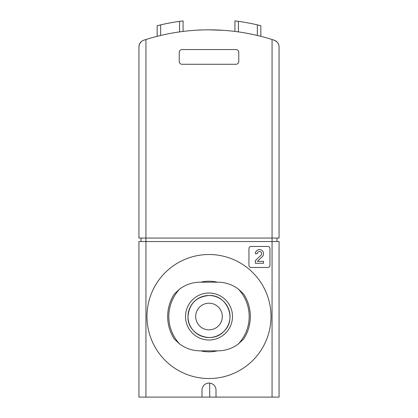 <?xml version="1.0" encoding="UTF-8"?>
<svg xmlns="http://www.w3.org/2000/svg" width="418" height="418" viewBox="0 0 418 418"><rect width="100%" height="100%" fill="white"/><g stroke="black" fill="none" stroke-linecap="round" stroke-linejoin="round"><path stroke-width="0.63" d="M145.939 39.511L145.939 238.046L272.061 238.046L272.061 39.511L274.234 40.212L272.061 39.511A210.202 210.202 0 0 0 145.939 39.511L143.766 40.212C140.725 41.398 139.116 43.613 138.933 46.873L138.933 238.046L145.939 238.046L145.939 241.552L138.933 241.552L138.933 397.1L279.067 397.1L279.067 241.552L272.061 241.552L272.061 397.1M208.3 383.123A7.007 7.007 0 0 0 201.993 390.093L201.993 397.1M216.007 397.1L216.007 390.093A7.007 7.007 0 0 0 209.7 383.123L209.7 397.1M157.152 36.329L157.152 25.707L160.653 24.861A213.708 213.708 0 0 1 179.573 21.36L183.074 20.9L183.074 31.439M238.427 31.904L238.427 21.36L234.926 20.9L238.427 21.36A213.708 213.708 0 0 1 257.347 24.861L257.347 35.467M208.995 29.83L223.364 30.321M279.067 46.873C278.884 43.613 277.275 41.398 274.234 40.212L276.951 41.857L277.735 42.761L278.785 44.904L279.067 46.873L279.067 238.046L272.061 238.046L272.061 241.552L145.939 241.552L145.939 397.1M138.933 46.873L139.481 44.151L141.049 41.857M179.223 52.365L179.223 61.472A2.801 2.801 0 0 0 182.023 64.278L235.977 64.278A2.801 2.801 0 0 0 238.777 61.472L238.777 52.365A2.801 2.801 0 0 0 235.977 49.564L182.023 49.564A2.801 2.801 0 0 0 179.223 52.365M183.074 20.9L179.573 21.36L179.573 31.904M234.926 20.9L234.926 31.439M257.347 24.861L260.848 25.707L260.848 36.329M219.549 30.096L215.866 29.944M202.134 29.944L199.47 29.944L202.134 29.944M276.967 238.046L276.967 241.552M141.033 238.046L141.033 241.552M248.94 248.558L248.94 265.373A2.1 2.1 0 0 0 251.04 267.473L267.86 267.473A2.1 2.1 0 0 0 269.96 265.373L269.96 248.558A2.1 2.1 0 0 0 267.86 246.453L251.04 246.453A2.1 2.1 0 0 0 248.94 248.558M216.007 390.093A7.007 7.007 0 0 0 209 383.087A7.007 7.007 0 0 0 201.993 390.093M262.274 256.673A4.096 4.096 0 0 0 261.062 249.938A4.096 4.096 0 0 0 255.351 253.705L257.263 253.705A2.184 2.184 0 0 1 260.309 251.699A2.184 2.184 0 0 1 260.957 255.288L255.351 260.628L255.351 263.272L263.549 263.272L263.549 261.36L257.357 261.36L262.274 256.673M217.757 350.854L200.243 350.854C192.677 350.796 185.843 348.534 179.74 344.061L174.353 339.071A41.34 41.34 0 0 1 174.353 293.974L179.74 288.979C185.843 284.512 192.677 282.249 200.243 282.187L217.757 282.187C225.323 282.249 232.157 284.512 238.26 288.979L243.647 293.974A41.34 41.34 0 0 1 243.647 339.071L238.26 344.061C232.157 348.534 225.323 350.796 217.757 350.854M200.734 282.187A35.316 35.316 0 0 1 217.266 282.187M217.266 350.854A35.316 35.316 0 0 1 200.734 350.854M146.99 316.52A62.01 62.01 0 0 1 240.005 262.817A62.01 62.01 0 0 1 240.005 370.223A62.01 62.01 0 0 1 146.99 316.52M209 295.5A21.02 21.02 0 0 1 227.204 327.033A21.02 21.02 0 0 1 190.796 327.033A21.02 21.02 0 0 1 209 295.5C196.246 296.759 189.239 303.766 187.98 316.52C187.018 334.52 211.816 344.787 223.865 331.385C237.267 319.336 227 294.544 209 295.5M209 303.207A13.313 13.313 0 0 1 220.532 323.177A13.313 13.313 0 0 1 197.468 323.177A13.313 13.313 0 0 1 209 303.207M160.653 24.861L160.653 35.467M238.26 288.979A40.18 40.18 0 0 1 238.26 344.061M179.74 344.061A40.18 40.18 0 0 1 179.74 288.979M185.514 316.52A23.486 23.486 0 0 1 220.746 296.179A23.486 23.486 0 0 1 220.746 336.861A23.486 23.486 0 0 1 185.514 316.52M198.451 30.096L199.47 29.944"/></g></svg>
